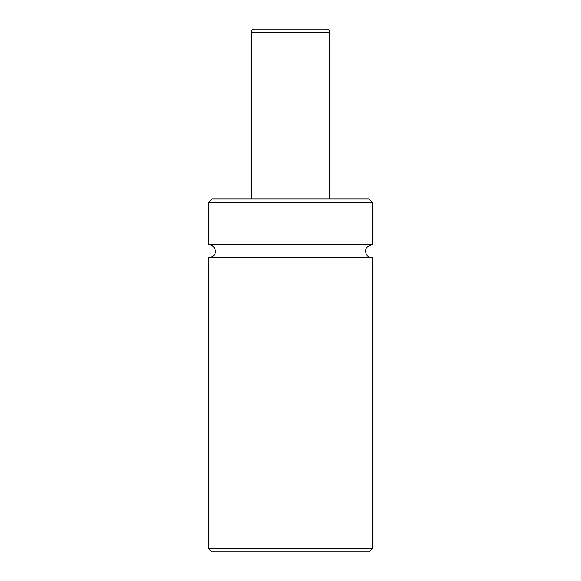 <?xml version="1.0" encoding="UTF-8"?>
<svg xmlns="http://www.w3.org/2000/svg" width="581" height="581" viewBox="0 0 581 581"><rect width="100%" height="100%" fill="white"/><g stroke="black" fill="none" stroke-linecap="round" stroke-linejoin="round"><path stroke-width="0.87" d="M251.282 198.992L251.282 32.318L329.717 32.318L329.717 198.992M251.282 32.318C251.479 30.335 252.568 29.246 254.551 29.05L326.449 29.05C328.432 29.246 329.521 30.335 329.717 32.318M273.121 29.05L307.879 29.05M208.797 548.682L212.065 551.95L368.935 551.95L372.203 548.682L208.797 548.682L208.797 257.819L372.203 257.819L372.203 548.682M208.797 257.819C215.987 256.286 215.471 252.198 215.144 249.728C214.171 246.613 212.058 244.95 208.797 244.746L372.203 244.746L372.203 202.261L368.935 198.992L212.065 198.992L208.797 202.261L372.203 202.261M372.203 257.819C368.993 257.623 366.88 255.996 365.877 252.931C365.536 250.556 364.824 246.395 372.203 244.746M208.797 244.746L208.797 202.261"/></g></svg>
